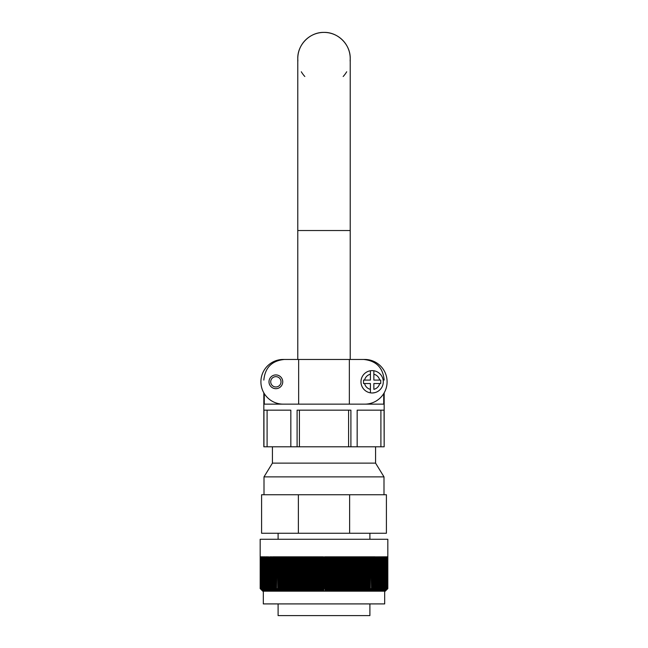 <?xml version="1.0" encoding="UTF-8"?>
<svg xmlns="http://www.w3.org/2000/svg" width="648" height="648" viewBox="0 0 648 648"><rect width="100%" height="100%" fill="white"/><g stroke="black" fill="none" stroke-linecap="round" stroke-linejoin="round"><path stroke-width="0.97" d="M283.257 404.149A22.348 22.348 0 0 1 260.909 381.802A22.348 22.348 0 0 1 283.257 359.454L287.769 359.454M364.743 404.149A22.348 22.348 0 0 0 387.091 381.802A22.348 22.348 0 0 0 364.743 359.454L360.231 359.454M364.743 359.454L298.655 359.454L298.655 404.149M349.345 359.454L349.345 404.149M283.257 359.454L298.655 359.454M383.721 393.603L383.721 404.149L264.279 404.149L264.279 393.603M350.9 446.788L350.9 410.168L297.1 410.168L297.1 446.788L357.161 446.788L357.161 410.168L384.062 410.168L384.167 446.788L384.167 392.85M263.833 392.85L263.833 446.788L297.1 446.788M290.839 446.788L290.839 410.168L263.939 410.168L263.939 446.788M384.062 446.788L357.161 446.788M267.098 410.168L267.098 446.788M299.416 410.168L299.416 446.788M348.584 410.168L348.584 446.788M380.903 410.168L380.903 446.788M373.856 370.761A11.178 11.178 0 0 1 373.856 392.842A11.178 11.178 0 0 0 373.856 370.761L373.856 374.261L373.856 370.761A11.178 11.178 0 0 0 370.413 370.761L370.413 374.261A7.736 7.736 0 0 0 364.589 380.084L363.536 380.084L363.536 383.527L370.413 383.527L370.413 392.842A11.178 11.178 0 0 0 373.856 392.842L373.856 392.672M379.679 383.527L373.856 383.527L373.856 389.343A7.736 7.736 0 0 0 379.679 383.527L380.732 383.527L380.732 380.084L379.679 380.084A7.736 7.736 0 0 0 373.856 374.261L373.856 380.084L379.679 380.084M364.589 383.527A7.736 7.736 0 0 0 370.413 389.343L370.413 392.842A11.178 11.178 0 0 1 370.413 370.761L370.413 380.084L364.589 380.084M363.536 382.393L363.536 383.527M380.732 382.838L380.732 383.527M275.862 388.679A6.877 6.877 0 0 1 268.993 381.802A6.877 6.877 0 0 1 275.862 374.925A6.877 6.877 0 0 1 282.739 381.802A6.877 6.877 0 0 1 275.862 388.679A6.877 6.877 0 0 0 282.739 381.802A6.877 6.877 0 0 0 275.862 374.925M369.903 603.912L369.903 615.6L278.097 615.6L278.097 603.912M324.34 588.611L324 556.81L324.34 588.611L324.907 588.611L324.907 556.81L325.596 556.81L325.596 588.611L326.163 588.611L326.163 556.81L326.851 556.81L326.851 588.611L327.418 588.611L327.418 556.81L328.099 556.81L328.099 588.611L328.666 588.611L328.666 556.81L329.354 556.81L329.354 588.611L329.913 588.611L329.913 556.81L330.601 556.81L330.601 588.611L331.16 588.611L331.16 556.81L331.841 556.81L331.841 588.611L332.408 588.611L332.408 556.81L333.088 556.81L333.088 588.611L333.647 588.611L333.647 556.81L334.328 556.81L334.328 588.611L334.886 588.611L334.886 556.81L335.559 556.81L335.559 588.611L336.118 588.611L336.118 556.81L336.79 556.81L336.79 588.611L337.341 588.611L337.341 556.81L338.013 556.81L338.013 588.611L338.564 588.611L338.564 556.81L339.236 556.81L339.236 588.611L339.787 588.611L339.787 556.81L340.451 556.81L340.451 588.611L340.994 588.611L340.994 556.81L341.658 556.81L341.658 588.611L342.201 588.611L342.201 556.81L342.857 556.81L342.857 588.611L343.399 588.611L343.399 556.81L344.048 556.81L344.048 588.611L344.59 588.611L344.59 556.81L345.238 556.81L345.238 588.611L345.773 588.611L345.773 556.81L346.413 556.81L346.413 588.611L346.947 588.611L346.947 556.81L347.587 556.81L347.587 588.611L348.106 588.611L348.106 556.81L348.746 556.81L348.746 588.611L349.264 588.611L349.264 556.81L349.896 556.81L349.896 588.611L350.414 588.611L350.414 556.81L351.038 556.81L351.038 588.611L351.548 588.611L351.548 556.81L352.164 556.81L352.164 588.611L352.674 588.611L352.674 556.81L353.281 556.81L353.281 588.611L353.784 588.611L353.784 556.81L354.391 556.81L354.391 588.611L354.885 588.611L354.885 556.81L355.485 556.81L355.485 588.611L355.979 588.611L355.979 556.81L356.57 556.81L356.57 588.611L357.056 588.611L357.056 556.81L357.647 556.81L357.647 588.611L358.125 588.611L358.125 556.81L358.7 556.81L358.7 588.611L359.178 588.611L359.178 556.81L359.745 556.81L359.745 588.611L360.215 588.611L360.215 556.81L360.782 556.81L360.782 588.611L361.236 588.611L361.236 556.81L361.795 556.81L361.795 588.611L362.248 588.611L362.248 556.81L362.799 556.81L362.799 588.611L363.245 588.611L363.245 556.81L363.787 556.81L363.787 588.611L364.225 588.611L364.225 556.81L364.759 556.81L364.759 588.611L365.189 588.611L365.189 556.81L365.715 556.81L365.715 588.611L366.144 588.611L366.144 556.81L366.655 556.81L366.655 588.611L367.076 588.611L367.076 556.81L367.578 556.81L367.578 588.611L367.991 588.611L367.991 556.81L368.485 556.81L368.485 588.611L368.89 556.81L369.376 556.81L369.376 588.611L369.773 556.81L370.251 556.81L370.251 588.611L370.64 556.81L371.101 556.81L371.482 588.611L371.482 556.81L371.944 556.81L372.317 588.611L372.317 556.81L372.762 556.81L373.118 588.611L373.118 556.81L373.556 556.81L373.912 588.611L373.912 556.81L374.341 556.81L374.682 588.611L374.682 556.81L375.103 556.81L375.435 588.611L375.84 556.81L376.172 588.611L376.561 556.81L376.877 588.611L377.266 556.81L377.573 588.611L377.946 556.81L378.246 588.611L378.602 556.81L378.894 588.611L379.242 556.81L379.526 588.611L379.858 556.81L380.133 588.611L380.457 556.81L380.716 588.611L381.024 556.81L381.283 588.611L381.583 556.81L381.818 588.611L382.109 556.81L382.344 588.611L382.62 556.81L382.838 588.611L383.098 556.81L383.316 588.611L383.567 556.81L383.762 588.611L384.005 556.81L384.191 588.611L384.418 556.81L384.596 588.611L384.815 556.81L384.977 588.611L385.179 556.81L385.341 588.611L385.528 556.81L385.673 588.611L385.844 556.81L385.981 588.611L386.143 556.81L386.273 588.611L386.419 556.81L386.532 588.611L386.67 556.81L386.775 588.611L386.897 556.81L386.986 588.611L387.099 556.81L387.18 588.611L387.277 556.81L387.277 588.611L384.677 591.187L384.685 603.912L263.315 603.912L263.315 591.187L260.18 588.611L260.172 539.274L387.828 539.274L387.828 588.611L385.252 591.187L387.828 588.611L385.236 591.187L263.323 591.187L260.723 588.611L260.723 556.81M375.573 446.788L375.573 463.118L272.427 463.118L264.003 476.871L264.003 494.748M375.573 463.118L383.997 476.871L264.003 476.871M349.62 494.748L261.598 494.748L261.598 533.255L386.402 533.255L386.402 494.748L349.62 494.748L349.62 533.255M387.277 588.611L387.342 556.81L387.698 588.611L387.698 556.81M387.763 556.81L387.796 588.611L385.204 591.187L387.763 588.611L387.739 556.81L387.763 588.611L385.147 591.187L387.698 588.611M387.796 588.611L385.236 591.187M262.764 591.187L260.172 588.611L260.261 556.81M260.342 588.611L260.399 556.81L260.399 588.611L262.934 591.187L260.302 588.611L260.302 556.81M260.399 588.611L260.447 556.81L260.723 588.611M260.901 588.611L261.014 556.81L261.014 588.611L263.501 591.187L260.82 588.611L260.82 556.81M261.014 588.611L261.104 556.81M261.33 588.611L261.468 556.81L261.468 588.611L263.922 591.187L261.225 588.611L261.225 556.81M261.468 588.611L261.581 556.81M261.857 588.611L262.019 556.81L262.019 588.611L264.441 591.187L261.727 588.611L261.727 556.81M262.019 588.611L262.156 556.81L262.472 588.611L262.472 556.81M262.821 588.611L263.023 556.81L263.023 588.611L265.388 591.187L262.659 588.611L262.659 556.81M263.023 588.611L263.185 556.81L263.404 588.611L263.809 556.81L263.995 588.611L263.995 556.81M264.433 588.611L264.684 556.81L264.684 588.611L266.96 591.187L264.238 588.611L264.238 556.81M264.684 588.611L264.902 556.81L265.162 588.611L265.656 556.81L265.891 588.611L265.891 556.81M266.417 588.611L266.717 556.81L266.717 588.611L268.888 591.187L266.182 588.611L266.182 556.81M266.717 588.611L266.976 556.81L267.284 588.611L267.543 556.81L267.867 588.611L268.142 556.81L268.475 588.611L268.758 556.81L269.106 588.611L269.754 556.81L270.054 588.611L270.054 556.81M270.734 588.611L271.123 556.81L271.123 588.611L273.075 591.187L270.427 588.611L270.427 556.81M271.123 588.611L271.439 556.81M272.16 588.611L272.565 556.81L272.565 588.611L274.444 591.187L271.828 588.611L271.828 556.81M272.565 588.611L272.897 556.81L273.318 556.81L273.318 588.611L273.659 556.81L274.088 556.81L274.088 588.611L274.444 556.81L274.882 556.81L274.882 588.611L275.238 556.81L275.684 556.81L275.684 588.611L276.056 556.81L276.518 556.81L276.518 588.611L276.899 556.81L277.36 556.81L277.749 588.611L277.749 556.81L278.227 556.81L277.749 556.81M278.624 588.611L278.624 556.81L279.11 556.81L279.11 588.611L280.689 591.187L278.227 588.611L278.227 556.81M279.11 556.81L278.624 556.81M279.11 588.611L279.515 556.81L280.009 556.81L279.515 556.81M280.422 588.611L280.422 556.81L280.924 556.81L280.924 588.611L282.423 591.187L280.009 588.611L280.009 556.81M280.924 556.81L280.422 556.81M280.924 588.611L281.345 588.611L281.345 556.81L281.856 556.81L281.856 588.611L282.285 588.611L282.285 556.81L282.812 556.81L282.812 588.611L283.241 588.611L283.241 556.81L283.775 556.81L283.775 588.611L284.213 588.611L284.213 556.81L284.756 556.81L284.756 588.611L285.201 588.611L285.201 556.81L285.752 556.81L285.752 588.611L286.205 588.611L286.205 556.81L286.764 556.81L286.764 588.611L287.218 588.611L287.218 556.81L287.785 556.81L287.785 588.611L288.255 588.611L288.255 556.81L288.822 556.81L288.822 588.611L289.3 588.611L289.3 556.81L289.875 556.81L289.875 588.611L290.353 588.611L290.353 556.81L290.944 556.81L290.944 588.611L291.43 588.611L291.43 556.81L292.021 556.81L292.021 588.611L292.515 588.611L292.515 556.81L293.115 556.81L292.515 556.81M293.609 588.611L293.609 556.81L294.216 556.81L294.216 588.611L295.124 591.187L293.115 588.611L293.115 556.81M294.216 556.81L293.609 556.81M294.216 588.611L294.719 588.611L294.719 556.81L295.326 556.81L294.719 556.81M295.836 588.611L295.836 556.81L296.452 556.81L296.452 588.611L297.27 591.187L295.836 588.611L295.326 588.611L295.326 556.81M296.452 556.81L295.836 556.81M296.452 588.611L296.962 588.611L296.962 556.81L297.586 556.81L296.962 556.81M298.104 588.611L298.104 556.81L298.736 556.81L298.736 588.611L299.457 591.187L298.104 588.611L297.586 588.611L297.586 556.81M298.736 556.81L298.104 556.81M298.736 588.611L299.255 588.611L299.255 556.81L299.894 556.81L299.255 556.81M300.413 588.611L300.413 556.81L301.053 556.81L301.053 588.611L301.676 591.187L300.413 588.611L299.894 588.611L299.894 556.81M301.053 588.611L301.587 588.611L301.587 556.81L302.227 556.81L302.227 588.611L302.762 588.611L302.762 556.81L303.41 556.81L303.41 588.611L303.953 588.611L303.953 556.81L304.601 556.81L304.601 588.611L305.143 588.611L305.143 556.81L305.799 556.81L305.799 588.611L306.342 588.611L306.342 556.81L307.006 556.81L307.006 588.611L307.549 588.611L307.549 556.81L308.213 556.81L308.213 588.611L308.764 588.611L308.764 556.81L309.436 556.81L309.436 588.611L309.987 588.611L309.987 556.81L310.659 556.81L310.659 588.611L311.21 588.611L311.21 556.81L311.882 556.81L311.882 588.611L312.441 588.611L312.441 556.81L313.114 556.81L313.114 588.611L313.673 588.611L313.673 556.81L314.353 556.81L314.353 588.611L314.912 588.611L314.912 556.81L315.592 556.81L315.592 588.611L316.159 588.611L316.159 556.81L316.84 556.81L316.84 588.611L317.399 588.611L317.399 556.81L318.087 556.81L318.087 588.611L318.646 588.611L318.646 556.81L319.334 556.81L319.334 588.611L319.901 588.611L319.901 556.81L320.582 556.81L320.582 588.611L321.149 588.611L321.149 556.81L321.837 556.81L321.837 588.611L322.404 588.611L322.404 556.81L323.093 556.81L323.093 588.611L323.66 588.611L324 556.81M387.658 588.611L385.066 591.187L387.601 588.611M387.553 588.611L384.953 591.187L387.488 588.611M387.423 588.611L384.823 591.187L387.342 588.611M384.677 591.187L387.18 588.611M387.099 588.611L384.499 591.187L386.986 588.611M386.897 588.611L384.296 591.187L386.775 588.611M386.67 588.611L384.078 591.187L386.532 588.611M386.419 588.611L383.827 591.187L386.273 588.611M386.143 588.611L383.559 591.187L385.981 588.611M385.844 588.611L383.268 591.187L385.673 588.611M385.528 588.611L382.952 591.187L385.341 588.611M385.179 588.611L382.612 591.187L384.977 588.611M384.815 588.611L382.255 591.187L384.596 588.611M384.418 588.611L381.866 591.187L384.191 588.611M384.005 588.611L381.461 591.187L383.762 588.611M383.567 588.611L381.04 591.187L383.316 588.611M383.098 588.611L380.587 591.187L382.838 588.611M382.62 588.611L380.117 591.187L382.344 588.611M382.109 588.611L379.623 591.187L381.818 588.611M381.583 588.611L379.112 591.187L381.283 588.611M381.024 588.611L378.578 591.187L380.716 588.611M380.457 588.611L378.019 591.187L380.133 588.611M379.858 588.611L377.444 591.187L379.526 588.611M379.242 588.611L376.844 591.187L378.894 588.611M378.602 588.611L376.229 591.187L378.246 588.611M377.946 588.611L375.589 591.187L377.573 588.611M377.266 588.611L374.925 591.187L376.877 588.611M376.561 588.611L374.252 591.187L376.172 588.611M375.84 588.611L373.556 591.187L375.435 588.611M375.103 588.611L372.835 591.187L374.682 588.611M374.341 588.611L372.098 591.187L373.912 588.611M373.556 588.611L371.345 591.187L373.118 588.611M372.762 588.611L370.575 591.187L372.317 588.611M371.944 588.611L369.789 591.187L371.482 588.611M371.101 588.611L368.979 591.187L370.64 588.611M370.251 588.611L368.153 591.187L369.773 588.611M369.376 588.611L367.311 591.187L368.89 588.611M368.485 588.611L366.452 591.187L367.991 588.611M367.578 588.611L365.577 591.187L367.076 588.611M366.655 588.611L364.686 591.187L366.144 588.611M365.715 588.611L363.779 591.187L365.189 588.611M364.759 588.611L362.856 591.187L364.225 588.611M363.787 588.611L361.916 591.187L363.245 588.611M362.799 588.611L360.968 591.187L362.248 588.611M361.795 588.611L360.005 591.187L361.236 588.611M360.782 588.611L359.024 591.187L360.215 588.611M359.745 588.611L358.028 591.187L359.178 588.611M358.7 588.611L357.024 591.187L358.125 588.611M357.647 588.611L356.003 591.187L357.056 588.611M356.57 588.611L354.974 591.187L355.979 588.611M355.485 588.611L353.93 591.187L354.885 588.611M354.391 588.611L352.877 591.187L353.784 588.611M353.281 588.611L351.807 591.187L352.674 588.611M352.164 588.611L350.73 591.187L351.548 588.611M351.038 588.611L349.645 591.187L350.414 588.611M349.896 588.611L348.543 591.187L349.264 588.611M348.746 588.611L347.441 591.187L348.106 588.611M347.587 588.611L346.324 591.187L346.947 588.611M346.413 588.611L345.198 591.187L345.773 588.611M345.238 588.611L344.064 591.187L344.59 588.611M344.048 588.611L342.93 591.187L343.399 588.611M342.857 588.611L341.78 591.187L342.201 588.611M341.658 588.611L340.629 591.187L340.994 588.611M340.451 588.611L339.463 591.187L339.787 588.611M339.236 588.611L338.296 591.187L338.564 588.611M338.013 588.611L337.13 591.187L337.341 588.611M336.79 588.611L335.948 591.187L336.118 588.611M335.559 588.611L334.765 591.187L334.886 588.611M334.328 588.611L333.582 591.187L333.647 588.611M333.088 588.611L332.392 591.187L332.408 588.611M331.841 588.611L331.201 591.187L331.16 588.611M330.601 588.611L330.002 591.187L329.913 588.611M329.354 588.611L328.803 591.187L328.666 588.611M328.099 588.611L327.605 591.187L327.418 588.611M326.851 588.611L326.406 591.187L326.163 588.611M325.596 588.611L325.199 591.187L324.907 588.611M324 591.187L323.66 588.611M323.093 588.611L322.801 591.187L322.404 588.611M321.837 588.611L321.594 591.187L321.149 588.611M320.582 588.611L320.396 591.187L319.901 588.611M319.334 588.611L319.197 591.187L318.646 588.611M318.087 588.611L317.998 591.187L317.399 588.611M316.84 588.611L316.799 591.187L316.159 588.611M315.592 588.611L315.608 591.187L314.912 588.611M314.353 588.611L314.418 591.187L313.673 588.611M313.114 588.611L313.235 591.187L312.441 588.611M311.882 588.611L312.053 591.187L311.21 588.611M310.659 588.611L310.87 591.187L309.987 588.611M309.436 588.611L309.704 591.187L308.764 588.611M308.213 588.611L308.537 591.187L307.549 588.611M307.006 588.611L307.371 591.187L306.342 588.611M305.799 588.611L306.221 591.187L305.143 588.611M304.601 588.611L305.07 591.187L303.953 588.611M303.41 588.611L303.936 591.187L302.762 588.611M302.227 588.611L302.802 591.187L301.587 588.611M299.894 588.611L300.559 591.187L299.255 588.611M297.586 588.611L298.355 591.187L296.962 588.611M295.326 588.611L296.193 591.187L294.719 588.611M293.115 588.611L294.071 591.187L292.515 588.611M292.021 588.611L293.026 591.187L291.43 588.611M290.944 588.611L291.997 591.187L290.353 588.611M289.875 588.611L290.976 591.187L289.3 588.611M288.822 588.611L289.972 591.187L288.255 588.611M287.785 588.611L288.976 591.187L287.218 588.611M286.764 588.611L287.996 591.187L286.205 588.611M285.752 588.611L287.032 591.187L285.201 588.611M284.756 588.611L286.084 591.187L284.213 588.611M283.775 588.611L285.144 591.187L283.241 588.611M282.812 588.611L284.221 591.187L282.285 588.611M281.856 588.611L283.314 591.187L281.345 588.611M280.009 588.611L281.548 591.187L279.515 588.611M278.227 588.611L279.847 591.187L277.749 588.611M277.36 588.611L279.021 591.187L276.899 588.611M276.518 588.611L278.211 591.187L276.056 588.611M275.684 588.611L277.425 591.187L275.238 588.611M274.882 588.611L276.656 591.187L274.444 588.611M274.088 588.611L275.902 591.187L273.659 588.611M273.318 588.611L275.165 591.187L272.897 588.611M271.828 588.611L273.748 591.187L271.439 588.611M270.427 588.611L272.411 591.187L270.054 588.611M269.754 588.611L271.771 591.187L269.398 588.611M269.106 588.611L271.156 591.187L268.758 588.611M268.475 588.611L270.556 591.187L268.142 588.611M267.867 588.611L269.981 591.187L267.543 588.611M267.284 588.611L269.422 591.187L266.976 588.611M266.182 588.611L268.377 591.187L265.891 588.611M265.656 588.611L267.883 591.187L265.38 588.611M265.162 588.611L267.413 591.187L264.902 588.611M264.238 588.611L266.539 591.187L263.995 588.611M263.809 588.611L266.134 591.187L263.582 588.611M263.404 588.611L265.745 591.187L263.185 588.611M262.659 588.611L265.048 591.187L262.472 588.611M262.327 588.611L264.732 591.187L262.156 588.611M261.727 588.611L264.173 591.187L261.581 588.611M261.225 588.611L263.704 591.187L261.104 588.611M260.82 588.611L263.323 591.187M260.658 588.611L263.177 591.187L260.577 588.611M260.512 588.611L263.048 591.187L260.447 588.611M260.302 588.611L262.853 591.187L260.204 588.611M298.38 533.255L298.38 494.748M316.799 591.187L316.799 556.81M317.998 591.187L317.998 556.81M319.197 591.187L319.197 556.81M320.396 591.187L320.396 556.81M321.594 591.187L321.594 556.81M322.801 591.187L322.801 556.81M325.199 591.187L325.199 556.81M326.406 591.187L326.406 556.81M327.605 591.187L327.605 556.81M328.803 591.187L328.803 556.81M330.002 591.187L330.002 556.81M331.201 591.187L331.201 556.81M297.886 60.953A26.22 26.22 180 0 1 324 32.4A26.22 26.22 180 0 1 350.114 60.953M346.68 71.774A26.22 26.22 180 0 1 343.165 76.505M304.835 76.505A26.22 26.22 180 0 1 301.32 71.774M370.413 392.842A11.178 11.178 0 0 1 370.413 370.761M275.862 376.65A5.16 5.16 0 0 0 270.71 381.802A5.16 5.16 0 0 0 275.862 386.961A5.16 5.16 0 0 0 281.021 381.802A5.16 5.16 0 0 0 275.862 376.65M324 230.526L350.22 230.526L350.22 58.62C350.576 44.607 338.005 32.035 324 32.4C309.995 32.035 297.424 44.607 297.78 58.62L297.78 230.526L324 230.526M384.167 380.084C382.944 367.554 376.067 360.677 363.536 359.454M263.833 380.084C265.056 367.554 271.933 360.677 284.464 359.454M383.997 476.871L383.997 494.748M369.903 533.255L369.903 539.274M278.097 533.255L278.097 539.274M272.427 446.788L272.427 463.118M350.22 230.526L350.22 359.454M297.78 230.526L297.78 359.454"/></g></svg>
